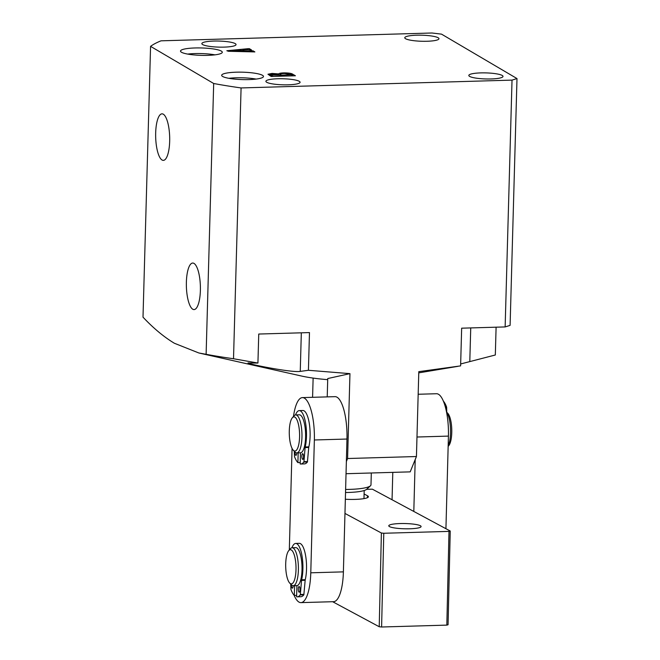 <?xml version="1.0" encoding="UTF-8"?>
<svg xmlns="http://www.w3.org/2000/svg" width="660" height="660" viewBox="0 0 660 660"><rect width="100%" height="100%" fill="white"/><g stroke="black" fill="none" stroke-linecap="round" stroke-linejoin="round"><path stroke-width="0.99" d="M181.467 52.239A20.905 3.704 1.6 0 0 204.534 55.407A20.905 3.704 1.6 0 0 222.296 52.247A20.905 3.704 1.6 0 0 221.331 51.084A20.905 3.704 1.6 0 0 198.272 47.916A20.905 3.704 1.6 0 0 180.502 51.076A20.905 3.704 1.6 0 0 181.467 52.239M222.643 76.469A20.905 3.704 1.6 0 0 245.701 79.637A20.905 3.704 1.6 0 0 263.472 76.477A20.905 3.704 1.6 0 0 262.498 75.314A20.905 3.704 1.6 0 0 239.44 72.146A20.905 3.704 1.6 0 0 221.669 75.306A20.905 3.704 1.6 0 0 222.643 76.469M162.038 160A23.273 7.004 -91.7 0 0 163.416 160.363A23.273 7.004 -91.7 0 0 169.702 138.955A23.273 7.004 -91.7 0 0 163.317 114.205A23.273 7.004 -91.7 0 0 162.071 113.842A23.273 7.004 -91.7 0 0 155.644 135.019A23.273 7.004 -91.7 0 0 162.038 160M192.737 309.21A23.273 7.004 -91.7 0 0 194.123 309.573A23.273 7.004 -91.7 0 0 200.409 288.164A23.273 7.004 -91.7 0 0 194.015 263.414A23.273 7.004 -91.7 0 0 192.778 263.043A23.273 7.004 -91.7 0 0 186.351 284.229A23.273 7.004 -91.7 0 0 192.737 309.21M241.082 87.937L233.516 358.743A207.157 36.688 -178.4 0 1 206.118 354.304L198.841 352.976L174.356 343.249C163.82 336.889 153.368 328.193 143.005 317.163L150.571 46.357A207.157 36.688 -178.4 0 1 161.032 40.821L431.978 33L441.515 34.139L516.994 78.565L510.097 325.372L505.139 326.931L512.028 80.116L241.082 87.937A207.157 36.688 -178.4 0 1 213.683 83.498L150.571 46.357M438.174 37.76A17.102 3.028 -178.4 0 1 438.966 38.709A17.102 3.028 -178.4 0 1 424.43 41.3A17.102 3.028 -178.4 0 1 405.562 38.709A17.102 3.028 -178.4 0 1 404.77 37.76A17.102 3.028 -178.4 0 1 419.306 35.17A17.102 3.028 -178.4 0 1 438.174 37.76M235.257 43.626A17.102 3.028 -178.4 0 1 236.049 44.575A17.102 3.028 -178.4 0 1 221.512 47.157A17.102 3.028 -178.4 0 1 202.645 44.566A17.102 3.028 -178.4 0 1 201.853 43.618A17.102 3.028 -178.4 0 1 216.389 41.027A17.102 3.028 -178.4 0 1 235.257 43.626M502.21 75.454A17.102 3.028 -178.4 0 1 503.011 76.403A17.102 3.028 -178.4 0 1 488.474 78.994A17.102 3.028 -178.4 0 1 469.606 76.395A17.102 3.028 -178.4 0 1 468.814 75.446A17.102 3.028 -178.4 0 1 483.351 72.864A17.102 3.028 -178.4 0 1 502.21 75.454M299.302 81.32A17.102 3.028 -178.4 0 1 300.094 82.269A17.102 3.028 -178.4 0 1 285.557 84.851A17.102 3.028 -178.4 0 1 266.689 82.261A17.102 3.028 -178.4 0 1 265.897 81.312A17.102 3.028 -178.4 0 1 280.434 78.721A17.102 3.028 -178.4 0 1 299.302 81.32M248.218 49.764L242.583 50.209L244.2 51.158L253.011 50.82L254.867 51.917L228.558 51.282L226.834 50.746L248.011 48.691L249.332 48.658L251.551 49.962L248.218 49.764M252.013 51.637L252.029 51.059M512.028 80.116L516.994 78.565M278.834 74.473L278.85 74.085C278.627 73.409 280.302 73.013 283.849 72.889C288.329 72.88 291.25 73.293 292.619 74.134L295.416 75.776L271.243 76.477L267.952 74.242L272.068 73.417L278.825 73.928M272.728 76.049L272.209 76.444M233.516 358.743L257.928 363.049L258.745 334.042L309.474 332.582L308.418 370.285L349.957 373.642L347.589 458.518L416.435 456.53L418.803 371.654L460.606 365.887L461.654 328.185L505.139 326.931M496.097 327.187L495.322 354.998L460.655 363.965M206.118 354.304L213.683 83.498M308.418 370.285L300.25 371.399C290.738 373.007 237.6 361.886 249.793 363.025L257.928 363.049M248.515 363.124L249.793 363.025M327.707 379.657A57.016 10.098 -178.4 0 1 301.339 375.994L198.841 352.976M349.957 373.642L327.739 378.543L327.22 396.883M256.129 79.076A20.905 3.704 1.6 0 0 228.855 78.317M214.954 54.846A20.905 3.704 1.6 0 0 187.688 54.087M416.435 456.53L410.19 471.867L346.038 473.715M346.368 461.53L347.589 458.518M242.566 51.01L242.583 50.209M252.986 51.711L253.011 50.82M247.335 49.83L247.36 49.12M249.307 49.706L249.332 48.658M241.288 50.259L232.312 50.985L242.797 51.15L241.288 50.259M292.578 75.471L292.619 74.134M272.052 74.077L272.068 73.417M283.833 73.532L283.849 72.889M292.223 74.72L284.65 73.507C280.987 73.606 279.659 73.994 280.673 74.662L281.49 75.149L292.223 74.72L291.613 75.496M292.198 75.479L292.223 74.803M281.474 75.793L281.49 75.149M280.64 75.817L280.269 74.233L280.219 76.106M279.229 74.638L273.05 74.035C270.171 74.143 269.214 74.473 270.179 75.034L280.17 75.182L279.229 74.638M280.145 75.834L280.17 75.182M271.673 76.461L271.697 75.43M270.683 76.147L270.707 75.339M270.163 75.834L269.825 74.646L269.791 75.619M345.609 489.448A30.409 5.387 1.6 0 0 349.734 489.382A30.409 5.387 1.6 0 0 370.458 485.801L366.622 489.316A26.606 4.711 -178.4 0 1 364.204 490.512A26.606 4.711 -178.4 0 1 348.488 492.451A26.606 4.711 -178.4 0 1 345.526 492.5M370.458 485.801A30.409 5.387 1.6 0 0 370.986 484.844L371.316 472.989M363.974 498.63L364.204 490.512M418.176 394.259L436.516 393.731A36.11 10.865 88.3 0 1 448.429 436.103L445.929 528.709M415.206 459.541L413.812 511.442M392.057 499.752L392.791 472.37M292.339 417.78L293.923 415.932A19.008 5.717 88.3 0 1 295.697 414.909A19.008 5.717 88.3 0 1 301.711 441.243A19.008 5.717 88.3 0 1 296.794 452.9A19.008 5.717 88.3 0 1 294.962 451.984L293.279 450.227A17.102 5.148 -91.7 0 0 299.351 440.558A17.102 5.148 -91.7 0 0 297.883 422.276A17.102 5.148 -91.7 0 0 292.339 417.78A17.102 5.148 -91.7 0 0 289.509 427.358A17.102 5.148 -91.7 0 0 293.279 450.227M296.794 452.9L300.415 452.801A19.008 5.717 -91.7 0 0 305.341 441.136A19.008 5.717 -91.7 0 0 299.318 414.802L295.697 414.909M446.754 412.236L447.777 413.292A17.102 5.148 88.3 0 1 451.539 436.161A17.102 5.148 88.3 0 1 448.709 445.739L448.148 446.399M448.165 445.937A19.008 5.717 -91.7 0 0 450.277 436.953A19.008 5.717 -91.7 0 0 446.762 412.376M400.067 523.553A16.153 2.623 -178.7 0 1 421.088 526.54A16.153 2.623 -178.7 0 1 409.802 528.784A16.153 2.623 -178.7 0 1 388.781 525.789A16.153 2.623 -178.7 0 1 400.067 523.553M450.236 531.019L448.066 624.756L446.828 625.119L448.998 531.382L450.236 531.019L372.372 489.175L366.597 489.34M381.604 627L379.219 626.744L381.389 533.008L383.774 533.264L381.604 627L446.828 625.119M332.632 601.706L379.219 626.744M383.774 533.264L448.998 531.382M345.345 499.249A19.008 3.094 1.3 0 0 368.395 496.757A19.008 3.094 1.3 0 0 367.513 495.8L364.105 493.96M381.389 533.008L344.965 513.431M288.758 550.613L290.342 548.757A19.008 5.717 88.3 0 1 292.116 547.742A19.008 5.717 88.3 0 1 297.388 557.312A19.008 5.717 88.3 0 1 297.825 576.527A19.008 5.717 88.3 0 1 293.213 585.733A19.008 5.717 88.3 0 1 291.382 584.818L289.699 583.06A17.102 5.148 -91.7 0 0 295.498 575.602A17.102 5.148 -91.7 0 0 294.575 556.042A17.102 5.148 -91.7 0 0 288.758 550.613A17.102 5.148 -91.7 0 0 286.209 557.972A17.102 5.148 -91.7 0 0 289.699 583.06M293.213 585.733L296.835 585.626A19.008 5.717 -91.7 0 0 301.447 576.428A19.008 5.717 -91.7 0 0 301.01 557.205A19.008 5.717 -91.7 0 0 295.738 547.635L292.116 547.742M293.494 416.435A36.11 10.865 88.3 0 1 302.445 397.6A36.11 10.865 88.3 0 1 314.358 439.981L310.777 572.806A36.11 10.865 88.3 0 1 300.952 602.621A36.11 10.865 88.3 0 1 298.955 602.077A36.11 10.865 88.3 0 1 294.046 595.155M302.445 397.6L335.057 396.66A36.11 10.865 88.3 0 1 346.97 439.04L343.39 571.865A36.11 10.865 88.3 0 1 333.564 601.681L300.952 602.621M289.319 549.953L292.058 448.404M445.36 406.931L446.539 406.898A30.22 9.091 -91.7 0 0 443.429 401.197M446.779 413.267L446.638 407.476L445.516 407.509M446.539 406.898L446.638 407.476M293.139 585.733A2.854 0.858 88.3 0 1 293.139 585.832A2.854 0.858 88.3 0 1 292.363 588.176A2.854 0.858 88.3 0 1 291.423 584.851M299.995 589.875A2.854 0.858 88.3 0 1 299.219 592.218A2.854 0.858 88.3 0 1 298.287 588.86A2.854 0.858 88.3 0 1 299.054 586.517A2.854 0.858 88.3 0 1 299.995 589.875M291.943 547.75A21.854 6.575 88.3 0 1 295.697 543.436A21.854 6.575 88.3 0 1 302.899 569.159A21.854 6.575 88.3 0 1 301.628 579.793L305.25 579.686A1.897 0.569 -91.7 0 0 305.159 580.288L303.847 594.817A30.22 9.091 88.3 0 1 300.787 596.731L297.157 596.838A30.22 9.091 88.3 0 1 296.612 596.797L296.917 585.626M295.697 543.436L299.318 543.337A21.854 6.575 88.3 0 1 306.529 569.052A21.854 6.575 88.3 0 1 305.25 579.686M294.591 585.692L294.319 595.452A30.22 9.091 88.3 0 1 290.928 589.454L290.713 584.116M294.319 595.452L296.645 595.386M303.847 594.817L300.217 594.924A30.22 9.091 88.3 0 1 297.157 596.838M305.159 580.288L301.529 580.396L300.341 594.47L303.963 594.371M300.217 594.924L300.341 594.47M301.529 580.396A1.897 0.569 88.3 0 1 301.628 579.793M296.719 452.9A2.854 0.858 88.3 0 1 296.719 453.007A2.854 0.858 88.3 0 1 295.944 455.351A2.854 0.858 88.3 0 1 295.003 452.026M303.575 457.042A2.854 0.858 88.3 0 1 302.8 459.385A2.854 0.858 88.3 0 1 301.859 456.035A2.854 0.858 88.3 0 1 302.635 453.684A2.854 0.858 88.3 0 1 303.575 457.042M295.523 414.925A21.854 6.575 88.3 0 1 299.277 410.611A21.854 6.575 88.3 0 1 306.479 436.326A21.854 6.575 88.3 0 1 305.209 446.96L308.83 446.861A1.897 0.569 -91.7 0 0 308.731 447.463L307.42 461.983A30.22 9.091 88.3 0 1 304.367 463.906L300.737 464.005A30.22 9.091 88.3 0 1 300.185 463.972L300.498 452.793M299.277 410.611L302.899 410.503A21.854 6.575 88.3 0 1 310.101 436.219A21.854 6.575 88.3 0 1 308.83 446.861M298.171 452.867L297.899 462.619A30.22 9.091 88.3 0 1 294.509 456.621L294.294 451.291M297.899 462.619L300.226 462.553M307.42 461.983L303.798 462.091A30.22 9.091 88.3 0 1 300.737 464.005M308.731 447.463L305.11 447.571L303.922 461.645L307.543 461.538M303.798 462.091L303.922 461.645M305.11 447.571A1.897 0.569 88.3 0 1 305.209 446.96M470.737 327.921L469.796 361.556M301.323 332.813L300.25 371.399M448.429 436.103L416.98 437.019M367.471 497.681L367.513 495.8M343.39 571.865L310.777 572.806M346.97 439.04L314.358 439.981M418.77 372.859L457.768 366.366M252.054 51.092L252.037 51.637M292.264 74.761L292.24 75.479M312.584 397.312L313.129 378.081"/></g></svg>

